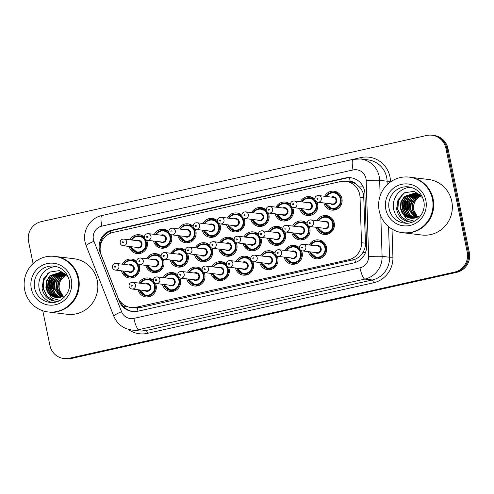 <?xml version="1.0" encoding="UTF-8"?>
<svg xmlns="http://www.w3.org/2000/svg" width="494" height="494" viewBox="0 0 494 494"><rect width="100%" height="100%" fill="white"/><g stroke="black" fill="none" stroke-linecap="round" stroke-linejoin="round"><path stroke-width="0.74" d="M173.067 291.355A9.51 9.244 96.9 0 1 171.572 290.484M179.785 277.918A9.51 9.244 96.9 0 1 170.276 291.454A9.51 9.244 96.9 0 1 162.427 284.303M294.751 264.148A9.51 9.244 96.9 0 1 293.257 263.277M301.47 250.711A9.51 9.244 96.9 0 1 291.954 264.247A9.51 9.244 96.9 0 1 284.106 257.096M270.416 269.588A9.51 9.244 96.9 0 1 268.921 268.717M277.134 256.151A9.51 9.244 96.9 0 1 267.618 269.687A9.51 9.244 96.9 0 1 259.77 262.542M197.402 285.915A9.51 9.244 96.9 0 1 195.908 285.044M204.127 272.472A9.51 9.244 96.9 0 1 194.611 286.014A9.51 9.244 96.9 0 1 186.763 278.863M221.738 280.475A9.51 9.244 96.9 0 1 220.244 279.604M228.463 267.032A9.51 9.244 96.9 0 1 218.947 280.573A9.51 9.244 96.9 0 1 211.099 273.423M246.08 275.028A9.51 9.244 96.9 0 1 244.586 274.164M252.798 261.592A9.51 9.244 96.9 0 1 243.283 275.133A9.51 9.244 96.9 0 1 235.434 267.983M319.087 258.708A9.51 9.244 96.9 0 1 317.593 257.837M309.25 244.993A9.51 9.244 96.9 0 1 326.485 247.34A9.51 9.244 96.9 0 1 316.29 258.807A9.51 9.244 96.9 0 1 308.447 251.656M148.731 296.795A9.51 9.244 96.9 0 1 147.237 295.925M155.449 283.358A9.51 9.244 96.9 0 1 145.934 296.894A9.51 9.244 96.9 0 1 138.092 289.75M205.133 261.554A9.51 9.244 96.9 0 1 203.639 260.684M211.852 248.118A9.51 9.244 96.9 0 1 202.336 261.653A9.51 9.244 96.9 0 1 194.488 254.509M180.792 266.995A9.51 9.244 96.9 0 1 179.297 266.124M187.516 253.558A9.51 9.244 96.9 0 1 178.001 267.093A9.51 9.244 96.9 0 1 170.152 259.949M156.456 272.441A9.51 9.244 96.9 0 1 154.962 271.57M163.181 258.998A9.51 9.244 96.9 0 1 153.665 272.54A9.51 9.244 96.9 0 1 145.816 265.389M253.805 250.674A9.51 9.244 96.9 0 1 252.311 249.803M260.523 237.231A9.51 9.244 96.9 0 1 251.008 250.773A9.51 9.244 96.9 0 1 243.165 243.622M278.141 245.234A9.51 9.244 96.9 0 1 276.646 244.363M284.859 231.791A9.51 9.244 96.9 0 1 275.343 245.333A9.51 9.244 96.9 0 1 267.501 238.182M229.469 256.114A9.51 9.244 96.9 0 1 227.975 255.244M236.188 242.678A9.51 9.244 96.9 0 1 226.672 256.213A9.51 9.244 96.9 0 1 218.823 249.062M302.476 239.788A9.51 9.244 96.9 0 1 300.982 238.923M309.195 226.351A9.51 9.244 96.9 0 1 299.679 239.893A9.51 9.244 96.9 0 1 291.837 232.742M326.812 234.347A9.51 9.244 96.9 0 1 325.318 233.477M316.981 220.633A9.51 9.244 96.9 0 1 334.21 222.985A9.51 9.244 96.9 0 1 324.021 234.446A9.51 9.244 96.9 0 1 316.172 227.302M132.12 277.881A9.51 9.244 96.9 0 1 130.626 277.011M138.839 264.438A9.51 9.244 96.9 0 1 129.329 277.98A9.51 9.244 96.9 0 1 121.481 270.829M334.537 209.993A9.51 9.244 96.9 0 1 333.049 209.123M324.706 196.279A9.51 9.244 96.9 0 1 341.934 198.625A9.51 9.244 96.9 0 1 331.746 210.092A9.51 9.244 96.9 0 1 323.897 202.941M310.201 215.433A9.51 9.244 96.9 0 1 308.707 214.563M316.926 201.99A9.51 9.244 96.9 0 1 307.41 215.532A9.51 9.244 96.9 0 1 299.562 208.382M285.865 220.874A9.51 9.244 96.9 0 1 284.371 220.003M292.584 207.437A9.51 9.244 96.9 0 1 283.074 220.972A9.51 9.244 96.9 0 1 275.226 213.822M261.53 226.314A9.51 9.244 96.9 0 1 260.035 225.443M268.248 212.877A9.51 9.244 96.9 0 1 258.733 226.413A9.51 9.244 96.9 0 1 250.89 219.268M237.194 231.754A9.51 9.244 96.9 0 1 235.7 230.883M243.913 218.317A9.51 9.244 96.9 0 1 234.397 231.853A9.51 9.244 96.9 0 1 226.555 224.708M212.858 237.2A9.51 9.244 96.9 0 1 211.364 236.33M219.577 223.757A9.51 9.244 96.9 0 1 210.061 237.299A9.51 9.244 96.9 0 1 202.219 230.148M188.523 242.64A9.51 9.244 96.9 0 1 187.028 241.77M195.241 229.197A9.51 9.244 96.9 0 1 185.725 242.739A9.51 9.244 96.9 0 1 177.877 235.589M164.187 248.081A9.51 9.244 96.9 0 1 162.693 247.21M170.905 234.638A9.51 9.244 96.9 0 1 161.39 248.179A9.51 9.244 96.9 0 1 153.541 241.029M139.845 253.521A9.51 9.244 96.9 0 1 138.357 252.65M146.57 240.084A9.51 9.244 96.9 0 1 137.054 253.62A9.51 9.244 96.9 0 1 129.206 246.469M130.916 307.509A16.784 16.314 -83.1 0 0 136.301 307.237L348.554 259.782A16.784 16.314 -83.1 0 0 361.497 242.721L360.033 197.328A16.784 16.314 -83.1 0 0 359.694 194.426A16.784 16.314 -83.1 0 0 345.744 181.335A16.784 16.314 -83.1 0 0 340.36 181.607L113.089 232.421A16.784 16.314 -83.1 0 0 101.313 255.176L117.794 297.209A16.784 16.314 -83.1 0 0 130.916 307.509L137.283 308.046L139.963 307.682L354.803 259.412C358.094 258.01 360.744 255.781 362.738 252.712C364.634 249.816 365.548 246.642 365.486 243.202L363.652 194.908C362.942 191.863 361.515 189.208 359.379 186.942L355.841 184.034A5.595 5.44 -83.1 0 0 350.252 181.798A16.784 3.73 -102.6 0 1 349.542 177.729M350.252 181.798L349.974 181.86A16.784 16.314 96.9 0 1 355.841 184.034M349.974 181.86L345.744 181.335M163.236 277.64A9.51 9.244 96.9 0 1 177.661 274.954M187.572 272.2A9.51 9.244 96.9 0 1 201.997 269.514M211.907 266.76A9.51 9.244 96.9 0 1 226.332 264.074M236.243 261.32A9.51 9.244 96.9 0 1 250.668 258.634M260.579 255.873A9.51 9.244 96.9 0 1 275.004 253.187M284.915 250.433A9.51 9.244 96.9 0 1 299.339 247.747M138.894 283.081A9.51 9.244 96.9 0 1 153.319 280.394M146.625 258.726A9.51 9.244 96.9 0 1 161.05 256.04M170.961 253.28A9.51 9.244 96.9 0 1 185.386 250.6M195.297 247.84A9.51 9.244 96.9 0 1 209.722 245.154M219.632 242.4A9.51 9.244 96.9 0 1 234.057 239.714M243.968 236.959A9.51 9.244 96.9 0 1 258.393 234.273M268.304 231.519A9.51 9.244 96.9 0 1 282.729 228.833M292.639 226.079A9.51 9.244 96.9 0 1 307.064 223.393M122.29 264.167A9.51 9.244 96.9 0 1 136.715 261.48M154.35 234.366A9.51 9.244 96.9 0 1 168.775 231.68M178.686 228.926A9.51 9.244 96.9 0 1 193.111 226.24M203.022 223.486A9.51 9.244 96.9 0 1 217.446 220.799M227.357 218.039A9.51 9.244 96.9 0 1 241.782 215.359M251.693 212.599A9.51 9.244 96.9 0 1 266.124 209.913M276.035 207.159A9.51 9.244 96.9 0 1 290.46 204.473M300.371 201.719A9.51 9.244 96.9 0 1 314.795 199.033M130.015 239.806A9.51 9.244 96.9 0 1 144.439 237.12M140.37 235.99A9.51 9.244 96.9 0 1 142.031 235.502M335.062 192.456A9.51 9.244 96.9 0 1 336.723 191.968M310.726 197.903A9.51 9.244 96.9 0 1 312.387 197.415M286.39 203.343A9.51 9.244 96.9 0 1 288.051 202.855M262.055 208.783A9.51 9.244 96.9 0 1 263.71 208.295M237.719 214.223A9.51 9.244 96.9 0 1 239.374 213.735M213.383 219.663A9.51 9.244 96.9 0 1 215.038 219.175M189.041 225.11A9.51 9.244 96.9 0 1 190.703 224.616M164.706 230.55A9.51 9.244 96.9 0 1 166.367 230.062M132.645 260.35A9.51 9.244 96.9 0 1 134.306 259.856M205.652 244.024A9.51 9.244 96.9 0 1 207.313 243.536M181.317 249.464A9.51 9.244 96.9 0 1 182.978 248.976M156.981 254.904A9.51 9.244 96.9 0 1 158.642 254.416M254.33 233.143A9.51 9.244 96.9 0 1 255.985 232.655M278.665 227.697A9.51 9.244 96.9 0 1 280.32 227.209M229.988 238.583A9.51 9.244 96.9 0 1 231.649 238.096M303.001 222.257A9.51 9.244 96.9 0 1 304.656 221.769M327.337 216.817A9.51 9.244 96.9 0 1 328.998 216.329M149.256 279.264A9.51 9.244 96.9 0 1 150.911 278.777M173.592 273.824A9.51 9.244 96.9 0 1 175.247 273.336M295.276 246.617A9.51 9.244 96.9 0 1 296.931 246.129M270.934 252.057A9.51 9.244 96.9 0 1 272.595 251.57M197.927 268.384A9.51 9.244 96.9 0 1 199.588 267.896M222.263 262.944A9.51 9.244 96.9 0 1 223.924 262.45M246.599 257.498A9.51 9.244 96.9 0 1 248.26 257.01M319.612 241.177A9.51 9.244 96.9 0 1 321.267 240.689M33.079 263.543L28.584 241.615A16.784 16.314 96.9 0 1 41.187 221.658L426.569 135.492A16.784 16.314 96.9 0 1 431.947 135.22A16.784 16.314 96.9 0 1 445.903 148.311L467.213 252.131A16.784 16.314 96.9 0 1 454.604 272.089L69.228 358.255L70.272 358.385A16.784 16.314 96.9 0 1 64.887 358.65A16.784 16.314 96.9 0 0 70.272 358.385L455.653 272.219L70.272 358.385L71.315 358.508A16.784 16.314 96.9 0 1 65.93 358.78L63.843 358.527A16.784 16.314 96.9 0 1 49.894 345.436L42.774 310.769M467.213 252.131L468.256 252.255A16.784 16.314 96.9 0 1 455.653 272.219A16.784 16.314 96.9 0 0 468.256 252.255L446.947 148.441L468.256 252.255L469.3 252.385A16.784 16.314 96.9 0 1 456.697 272.342L71.315 358.508M431.947 135.22L432.991 135.35A16.784 16.314 96.9 0 1 446.947 148.441A16.784 16.314 96.9 0 0 432.991 135.35L434.041 135.473A16.784 16.314 96.9 0 1 447.99 148.564L469.3 252.385M364.566 190.808A16.784 16.314 -83.1 0 0 350.616 177.717A16.784 16.314 -83.1 0 0 345.232 177.988L112.095 230.111A16.784 16.314 -83.1 0 0 100.319 252.866L119.27 301.204A16.784 16.314 -83.1 0 0 132.392 311.504A16.784 16.314 -83.1 0 0 137.777 311.239L353.648 262.969A16.784 16.314 -83.1 0 0 366.591 245.907L364.905 193.71A16.784 16.314 -83.1 0 0 364.566 190.808M100.196 247.445A16.784 16.314 96.9 0 1 113.138 230.241L346.275 178.112A16.784 16.314 96.9 0 1 351.135 177.791M69.228 358.255A16.784 16.314 96.9 0 1 63.843 358.527M132.917 311.56A16.784 16.314 96.9 0 1 120.511 301.809M409.835 177.21A27.973 27.189 96.9 0 1 409.903 177.223A27.973 27.189 96.9 0 1 433.158 199.039A27.973 27.189 96.9 0 1 403.178 232.76A27.973 27.189 96.9 0 1 403.11 232.748M409.903 177.223L428.514 179.47A27.973 27.189 96.9 0 1 451.763 201.293A27.973 27.189 96.9 0 1 421.79 235.008L403.178 232.76M409.186 177.13L409.773 177.204A27.973 27.189 96.9 0 1 433.022 199.02A27.973 27.189 96.9 0 1 403.048 232.742L402.462 232.668A27.973 27.189 96.9 0 1 379.207 210.852A27.973 27.189 96.9 0 1 409.186 177.13A27.973 27.189 96.9 0 1 432.435 198.952A27.973 27.189 96.9 0 1 402.462 232.668M406.581 223.214A18.241 17.728 96.9 0 1 393.687 209.413A18.241 17.728 96.9 0 1 410.928 187.3M415.491 193.376L406.574 196.637L402.962 202.126L402.474 208.647L405.216 214.445L410.415 217.965L411.761 218.323M415.287 193.339L406.161 196.587L402.542 202.077L402.06 208.592L404.802 214.39L409.995 217.91L411.551 218.311M416.306 193.574L408.235 196.834L404.617 202.324L404.135 208.845L406.877 214.643L412.614 218.329M416.109 193.518L407.816 196.785L404.203 202.274L403.721 208.795L406.463 214.594L412.397 218.336M417.121 193.833L409.89 197.038L406.278 202.528L405.796 209.048L408.439 214.729L413.466 218.274M416.917 193.765L409.477 196.989L405.864 202.478L405.376 208.993L408.1 214.767L413.256 218.292M417.918 194.148L411.551 197.236L407.933 202.725L407.451 209.246L409.81 214.575L414.336 218.157M417.72 194.062L411.138 197.186L407.519 202.676L407.037 209.197L409.464 214.612L414.114 218.194M418.714 194.525L413.206 197.439L409.594 202.929L409.112 209.45L415.207 217.971M418.517 194.426L412.793 197.39L409.18 202.88L408.699 209.394L414.985 218.021M419.505 194.969L414.867 197.637L411.255 203.127L410.767 209.647L416.09 217.712M419.307 194.852L414.454 197.588L410.835 203.077L410.353 209.598L415.868 217.78M420.283 195.488L416.522 197.841L412.91 203.33L412.428 209.851L416.985 217.372M420.085 195.352L416.109 197.791L412.496 203.281L412.015 209.802L416.757 217.465M417.881 216.946A12.646 12.294 96.9 0 1 413.898 210.03A12.646 12.294 96.9 0 1 416.133 199.767C413.861 202.929 413.04 206.338 413.669 209.999L417.658 217.057M414.67 193.234L404.913 196.433L401.301 201.923L400.819 208.443L403.561 214.242L408.754 217.761L410.922 218.255M422.796 197.89L416.813 193.728L414.46 193.21L404.5 196.384L400.887 201.873L400.406 208.394L401.789 212.235L406.556 218.953L414.367 221.226M416.325 193.438L415.701 193.389M416.121 193.407L415.497 193.352M421.956 196.087L413.886 191.363L404.635 192.753L398.047 199.57L396.589 208.962C397.571 214.421 400.467 218.379 405.278 220.843L409.47 221.954L412.644 222.016M418.461 216.619A12.646 12.294 96.9 0 1 410.829 218.249A12.646 12.294 96.9 0 1 401.789 212.235M416.133 199.767L420.555 195.692M408.297 201.787L407.414 209.018M406.636 201.583L405.753 208.82M404.981 201.385L404.098 208.616M403.32 201.182L402.437 208.419M402.252 194.309L398.108 201.299L397.676 209.326L401.295 216.891L408.112 221.485L410.279 222.034M409.359 199.798L407.958 211.148M407.704 199.601L406.303 210.944M406.043 199.397L404.642 210.747M404.388 199.199L402.987 210.543M403.283 193.555L398.473 200.842L397.886 209.351L401.505 216.915L408.316 221.51L410.384 222.041M403.45 219.811L406.661 221.312L409.563 221.967M55.328 256.472A27.973 27.189 96.9 0 1 55.396 256.485A27.973 27.189 96.9 0 1 78.645 278.301A27.973 27.189 96.9 0 1 48.671 312.023A27.973 27.189 96.9 0 1 48.603 312.01M55.396 256.485L74.007 258.739A27.973 27.189 96.9 0 1 97.256 280.555A27.973 27.189 96.9 0 1 67.283 314.277L48.671 312.023M54.68 256.398L55.266 256.466A27.973 27.189 96.9 0 1 78.515 278.283A27.973 27.189 96.9 0 1 48.542 312.004L47.955 311.936A27.973 27.189 96.9 0 1 24.7 290.114A27.973 27.189 96.9 0 1 54.68 256.398A27.973 27.189 96.9 0 1 77.929 278.215A27.973 27.189 96.9 0 1 47.955 311.936M52.074 302.476A18.241 17.728 96.9 0 1 39.18 288.675A18.241 17.728 96.9 0 1 56.421 266.562M61.614 272.669L52.068 275.899L48.449 281.389L47.967 287.909L50.709 293.708L55.902 297.227L57.255 297.586M60.781 272.602L51.654 275.85L48.035 281.339L47.554 287.854L50.295 293.658L55.489 297.178L57.045 297.573M61.799 272.836L53.723 276.097L50.11 281.586L49.628 288.107L52.37 293.905L58.107 297.592M61.596 272.787L53.309 276.047L49.696 281.537L49.215 288.058L51.956 293.856L57.891 297.598M62.608 273.096L55.384 276.3L51.771 281.79L51.283 288.311L53.932 293.992L58.959 297.536M62.411 273.028L54.97 276.251L51.357 281.741L50.87 288.261L53.593 294.029L58.749 297.555M63.411 273.41L57.045 276.498L53.426 281.988L52.944 288.508L55.303 293.837L59.823 297.419M63.213 273.324L56.625 276.449L53.012 281.938L52.531 288.459L54.958 293.874L59.607 297.456M64.208 273.787L58.7 276.702L55.087 282.191L54.606 288.712L60.7 297.234M64.01 273.688L58.286 276.652L54.673 282.142L54.192 288.663L60.478 297.283M64.998 274.232L60.361 276.899L56.742 282.389L56.26 288.91L61.583 296.974M64.8 274.114L59.947 276.85L56.328 282.34L55.847 288.86L61.361 297.042M65.776 274.75L62.016 277.103L58.403 282.593L57.922 289.113L62.472 296.635M65.579 274.615L61.602 277.054L57.989 282.543L57.508 289.064L62.25 296.727M63.374 296.209A12.646 12.294 96.9 0 1 59.391 289.293A12.646 12.294 96.9 0 1 61.627 279.03C59.348 282.191 58.533 285.606 59.163 289.262L63.152 296.32M60.163 272.497L50.407 275.695L46.794 281.185L46.313 287.706L49.054 293.504L54.247 297.024L56.415 297.518M68.289 277.153L62.306 272.991L59.953 272.472L49.993 275.646L46.38 281.135L45.899 287.656L47.276 291.497L52.049 298.215L59.86 300.488M61.818 272.7L61.194 272.651M67.45 275.349L59.379 270.626L50.129 272.015L43.54 278.832L42.083 288.224C43.064 293.683 45.961 297.641 50.771 300.105L54.964 301.217L58.131 301.278M63.954 295.881A12.646 12.294 96.9 0 1 56.322 297.512A12.646 12.294 96.9 0 1 47.276 291.497M61.627 279.03L66.048 274.954M53.79 281.049L52.907 288.28M52.129 280.845L51.246 288.082M50.474 280.648L49.585 287.879M48.813 280.444L47.93 287.681M47.745 273.577L43.602 280.561L43.169 288.589L46.788 296.153L53.605 300.747L55.773 301.297M54.853 279.061L53.451 290.41M53.198 278.863L51.796 290.213M51.537 278.659L50.135 290.009M49.875 278.462L48.48 289.811M48.77 272.818L43.966 280.104L43.379 288.613L46.992 296.178L53.809 300.772L55.878 301.303M48.943 299.074L52.154 300.574L55.056 301.229M364.016 197.81L360.033 197.328M355.526 262.425A16.784 3.73 -102.6 0 1 354.803 259.412M362.738 252.712A16.784 0.618 -1.8 0 1 365.461 252.632M138.036 311.177A16.784 3.73 -102.6 0 1 137.283 308.046M359.379 186.942A16.784 0.618 -1.8 0 1 363.214 186.818M124.013 307.009A16.784 1.914 -21.4 0 1 125.951 306.058M110.557 233.211A16.784 3.73 -102.6 0 1 110.236 231.186M365.486 243.202L361.497 242.721M352.222 260.227L348.554 259.782M139.963 307.682L136.301 307.237M447.99 148.564L445.903 148.311M456.697 272.342L454.604 272.089M346.275 178.112L345.232 177.988M365.943 178.501A11.189 10.874 -83.1 0 0 353.049 169.955L101.807 226.129A11.189 10.874 -83.1 0 0 93.403 239.436A11.189 10.874 -83.1 0 0 93.959 241.294L121.561 311.702A11.189 10.874 -83.1 0 0 133.899 318.389L359.99 267.841A11.189 10.874 -83.1 0 0 368.623 256.466L366.165 180.434A11.189 10.874 -83.1 0 0 365.943 178.501M360.595 158.982A22.378 21.748 96.9 0 1 379.201 176.438A22.378 21.748 96.9 0 1 379.651 180.304L387.098 181.205A22.378 21.748 -83.1 0 0 386.641 177.34A22.378 21.748 -83.1 0 0 368.042 159.883L360.595 158.982L353.222 159.352A11.189 2.489 77.4 0 0 353.049 169.955M353.222 159.352L101.98 215.526C90.414 217.811 82.387 230.463 85.054 241.998L86.154 245.697A11.189 1.278 -21.4 0 1 93.959 241.294M108.538 214.056A25.175 24.472 96.9 0 1 109.711 213.766L360.953 157.592A2.797 0.624 -102.6 0 1 361.157 159.049M360.953 157.592A25.175 24.472 96.9 0 1 389.957 176.821A25.175 24.472 96.9 0 1 390.47 181.174L390.495 181.916M392.014 229.086L392.921 257.201A25.175 24.472 96.9 0 1 373.501 282.796L147.416 333.345A25.175 24.472 96.9 0 1 128.039 329.263M380.806 216.051L382.103 256.337L389.55 257.238L388.562 226.629M368.623 256.466A11.189 0.414 -1.8 0 1 382.103 256.337A22.378 21.748 96.9 0 1 364.844 279.085L372.291 279.987A22.378 21.748 -83.1 0 0 389.55 257.238L392.921 257.201M366.165 180.434A11.189 0.414 -1.8 0 1 379.651 180.304L380.152 195.834M387.21 184.645L387.098 181.205L390.47 181.174M359.99 267.841A11.189 2.489 77.4 0 0 364.844 279.085L138.758 329.634L146.199 330.535L372.291 279.987A2.797 0.624 -102.6 0 1 373.501 282.796M133.899 318.389A11.189 2.489 77.4 0 0 138.758 329.634A22.378 21.748 96.9 0 1 131.577 329.992L139.024 330.894A22.378 21.748 -83.1 0 0 146.199 330.535A2.797 0.624 -102.6 0 1 147.416 333.345M86.154 245.697L113.756 316.104A11.189 1.278 -21.4 0 1 121.561 311.702M101.98 215.526A11.189 2.489 77.4 0 0 101.807 226.129M120.11 301.309L119.27 301.204M113.138 230.241L112.095 230.111M131.311 239.967A8.392 8.157 96.9 0 1 146.31 242.412A8.392 8.157 96.9 0 1 137.32 252.527A8.392 8.157 96.9 0 1 130.502 246.63M130.966 246.685A7.83 7.614 -83.1 0 0 140.179 251.724A7.83 7.614 -83.1 0 0 139.555 236.465A7.83 7.614 -83.1 0 0 131.775 240.022M136.653 240.609A3.915 3.804 96.9 0 1 140.21 247.488A3.915 3.804 96.9 0 1 135.844 247.278M123.037 245.722L137.659 247.494A3.359 3.26 -83.1 0 0 141.259 243.449A3.359 3.26 -83.1 0 0 138.468 240.831L123.846 239.059A3.359 3.26 96.9 0 1 126.631 241.677A3.359 3.26 96.9 0 1 123.037 245.722C121.505 245.45 120.548 244.567 120.166 243.073C120.023 240.504 121.252 239.17 123.846 239.059M122.253 242.431A0.562 0.543 -83.1 0 0 122.901 242.857A0.562 0.543 -83.1 0 0 123.321 242.196A0.562 0.543 -83.1 0 0 122.673 241.764A0.562 0.543 -83.1 0 0 122.253 242.431M141.679 236.151A9.51 9.244 96.9 0 1 142.655 235.817M140.531 253.36A9.51 9.244 96.9 0 1 139.66 252.811M123.58 264.321A8.392 8.157 96.9 0 1 138.586 266.766A8.392 8.157 96.9 0 1 129.589 276.881A8.392 8.157 96.9 0 1 122.778 270.984M123.241 271.045A7.83 7.614 -83.1 0 0 132.454 276.084A7.83 7.614 -83.1 0 0 131.83 260.826A7.83 7.614 -83.1 0 0 124.043 264.376M128.928 264.969A3.915 3.804 96.9 0 1 132.485 271.848A3.915 3.804 96.9 0 1 128.119 271.632M129.934 271.854A3.359 3.26 -83.1 0 0 133.534 267.81A3.359 3.26 -83.1 0 0 130.743 265.192L116.115 263.419A3.359 3.26 96.9 0 1 118.906 266.038A3.359 3.26 96.9 0 1 115.312 270.082L129.934 271.854M115.59 266.55A0.562 0.543 -83.1 0 0 114.948 266.124A0.562 0.543 -83.1 0 0 114.528 266.791A0.562 0.543 -83.1 0 0 115.17 267.217A0.562 0.543 -83.1 0 0 115.59 266.55M132.806 277.721A9.51 9.244 96.9 0 1 131.935 277.165M133.948 260.505A9.51 9.244 96.9 0 1 134.93 260.177M140.191 283.241A8.392 8.157 96.9 0 1 155.196 285.686A8.392 8.157 96.9 0 1 146.199 295.801A8.392 8.157 96.9 0 1 139.388 289.904M139.845 289.959A7.83 7.614 -83.1 0 0 149.065 294.998A7.83 7.614 -83.1 0 0 148.441 279.74A7.83 7.614 -83.1 0 0 140.654 283.297M145.539 283.883A3.915 3.804 96.9 0 1 149.089 290.762A3.915 3.804 96.9 0 1 144.73 290.552M146.545 290.768A3.359 3.26 -83.1 0 0 150.145 286.724A3.359 3.26 -83.1 0 0 147.354 284.106L132.725 282.333A3.359 3.26 96.9 0 1 135.517 284.952A3.359 3.26 96.9 0 1 131.917 289.002L146.545 290.768M132.201 285.47A0.562 0.543 -83.1 0 0 131.558 285.044A0.562 0.543 -83.1 0 0 131.138 285.705A0.562 0.543 -83.1 0 0 131.781 286.137A0.562 0.543 -83.1 0 0 132.201 285.47M149.41 296.635A9.51 9.244 96.9 0 1 148.546 296.085M150.559 279.425A9.51 9.244 96.9 0 1 151.535 279.091M167.861 230.933L163.675 230.42L157.944 231.933L155.629 234.52A8.392 8.157 96.9 0 1 170.646 236.966A8.392 8.157 96.9 0 1 161.655 247.086A8.392 8.157 96.9 0 1 154.838 241.189L161.655 247.086L165.842 247.593M155.301 241.245A7.83 7.614 -83.1 0 0 164.514 246.284A7.83 7.614 -83.1 0 0 163.891 231.025A7.83 7.614 -83.1 0 0 156.11 234.576M160.988 235.169A3.915 3.804 96.9 0 1 164.545 242.048A3.915 3.804 96.9 0 1 160.186 241.832M147.373 240.282L162.001 242.054A3.359 3.26 -83.1 0 0 165.595 238.009A3.359 3.26 -83.1 0 0 162.804 235.391L148.181 233.619A3.359 3.26 96.9 0 1 150.973 236.237A3.359 3.26 96.9 0 1 147.373 240.282C145.841 240.01 144.884 239.127 144.501 237.633C144.365 235.064 145.588 233.73 148.181 233.619M146.588 236.99A0.562 0.543 -83.1 0 0 147.237 237.416A0.562 0.543 -83.1 0 0 147.657 236.756A0.562 0.543 -83.1 0 0 147.008 236.323A0.562 0.543 -83.1 0 0 146.588 236.99M166.015 230.704A9.51 9.244 96.9 0 1 166.991 230.377M164.866 247.92A9.51 9.244 96.9 0 1 163.996 247.371M192.197 225.486L188.01 224.98L182.28 226.493L179.97 229.08A8.392 8.157 96.9 0 1 194.982 231.525A8.392 8.157 96.9 0 1 185.991 241.64A8.392 8.157 96.9 0 1 179.174 235.743L185.991 241.64L190.178 242.153M179.637 235.805A7.83 7.614 -83.1 0 0 188.85 240.844A7.83 7.614 -83.1 0 0 188.233 225.585A7.83 7.614 -83.1 0 0 180.446 229.136M185.324 229.729A3.915 3.804 96.9 0 1 188.881 236.607A3.915 3.804 96.9 0 1 184.521 236.391M171.708 234.841L186.337 236.614A3.359 3.26 -83.1 0 0 189.931 232.569A3.359 3.26 -83.1 0 0 187.14 229.951L172.517 228.179A3.359 3.26 96.9 0 1 175.308 230.797A3.359 3.26 96.9 0 1 171.708 234.841C170.177 234.564 169.22 233.681 168.837 232.192C168.701 229.624 169.924 228.284 172.517 228.179M170.924 231.55A0.562 0.543 -83.1 0 0 171.572 231.976A0.562 0.543 -83.1 0 0 171.992 231.309A0.562 0.543 -83.1 0 0 171.35 230.883A0.562 0.543 -83.1 0 0 170.924 231.55M190.351 225.264A9.51 9.244 96.9 0 1 191.326 224.937M189.202 242.48A9.51 9.244 96.9 0 1 188.331 241.924M204.318 223.64A8.392 8.157 96.9 0 1 219.324 226.085A8.392 8.157 96.9 0 1 210.327 236.2A8.392 8.157 96.9 0 1 203.509 230.303L210.327 236.2L214.513 236.706M203.973 230.358A7.83 7.614 -83.1 0 0 213.186 235.397A7.83 7.614 -83.1 0 0 212.568 220.145A7.83 7.614 -83.1 0 0 204.782 223.696M209.666 224.288A3.915 3.804 96.9 0 1 213.217 231.167A3.915 3.804 96.9 0 1 208.857 230.951M196.044 229.401L210.672 231.173A3.359 3.26 -83.1 0 0 214.266 227.123A3.359 3.26 -83.1 0 0 211.481 224.504L196.853 222.738A3.359 3.26 96.9 0 1 199.644 225.357A3.359 3.26 96.9 0 1 196.044 229.401C194.513 229.123 193.562 228.24 193.179 226.752C193.037 224.183 194.259 222.843 196.853 222.738M195.266 226.11A0.562 0.543 -83.1 0 0 195.908 226.536A0.562 0.543 -83.1 0 0 196.328 225.869A0.562 0.543 -83.1 0 0 195.686 225.443A0.562 0.543 -83.1 0 0 195.266 226.11M214.686 219.824A9.51 9.244 96.9 0 1 215.662 219.497M213.538 237.04A9.51 9.244 96.9 0 1 212.667 236.484M228.654 218.2A8.392 8.157 96.9 0 1 243.659 220.645A8.392 8.157 96.9 0 1 234.662 230.76A8.392 8.157 96.9 0 1 227.845 224.863M228.308 224.918A7.83 7.614 -83.1 0 0 237.528 229.957A7.83 7.614 -83.1 0 0 236.904 214.699A7.83 7.614 -83.1 0 0 229.117 218.255M234.002 218.848A3.915 3.804 96.9 0 1 237.552 225.721A3.915 3.804 96.9 0 1 233.193 225.511M220.38 223.961L235.008 225.733A3.359 3.26 -83.1 0 0 238.608 221.683A3.359 3.26 -83.1 0 0 235.817 219.064L221.189 217.292A3.359 3.26 96.9 0 1 223.98 219.91A3.359 3.26 96.9 0 1 220.38 223.961C218.854 223.683 217.897 222.8 217.514 221.306C217.372 218.743 218.595 217.403 221.189 217.292M219.602 220.67A0.562 0.543 -83.1 0 0 220.244 221.096A0.562 0.543 -83.1 0 0 220.664 220.429A0.562 0.543 -83.1 0 0 220.021 220.003A0.562 0.543 -83.1 0 0 219.602 220.67M239.022 214.384A9.51 9.244 96.9 0 1 239.998 214.056M237.873 231.593A9.51 9.244 96.9 0 1 237.009 231.044M147.922 258.881A8.392 8.157 96.9 0 1 162.921 261.326A8.392 8.157 96.9 0 1 153.93 271.441A8.392 8.157 96.9 0 1 147.113 265.544M147.576 265.599A7.83 7.614 -83.1 0 0 156.789 270.644A7.83 7.614 -83.1 0 0 156.166 255.386A7.83 7.614 -83.1 0 0 148.379 258.936M153.263 259.529A3.915 3.804 96.9 0 1 156.82 266.408A3.915 3.804 96.9 0 1 152.455 266.192M154.27 266.414A3.359 3.26 -83.1 0 0 157.87 262.363A3.359 3.26 -83.1 0 0 155.079 259.745L140.45 257.979A3.359 3.26 96.9 0 1 143.241 260.597A3.359 3.26 96.9 0 1 139.648 264.642L154.27 266.414M139.925 261.11A0.562 0.543 -83.1 0 0 139.283 260.684A0.562 0.543 -83.1 0 0 138.863 261.351A0.562 0.543 -83.1 0 0 139.506 261.777A0.562 0.543 -83.1 0 0 139.925 261.11M157.141 272.28A9.51 9.244 96.9 0 1 156.271 271.725M158.29 255.065A9.51 9.244 96.9 0 1 159.266 254.737M184.472 249.847L180.279 249.34L174.555 250.853L172.239 253.441A8.392 8.157 96.9 0 1 187.257 255.886A8.392 8.157 96.9 0 1 178.266 266A8.392 8.157 96.9 0 1 171.449 260.103L178.266 266L182.453 266.507M171.912 260.159A7.83 7.614 -83.1 0 0 181.125 265.198A7.83 7.614 -83.1 0 0 180.501 249.939A7.83 7.614 -83.1 0 0 172.721 253.496M177.599 254.089A3.915 3.804 96.9 0 1 181.156 260.962A3.915 3.804 96.9 0 1 176.79 260.752M178.606 260.974A3.359 3.26 -83.1 0 0 182.206 256.923A3.359 3.26 -83.1 0 0 179.415 254.305L164.786 252.533A3.359 3.26 96.9 0 1 167.577 255.151A3.359 3.26 96.9 0 1 163.983 259.202L178.606 260.974M164.267 255.67A0.562 0.543 -83.1 0 0 163.619 255.244A0.562 0.543 -83.1 0 0 163.199 255.911A0.562 0.543 -83.1 0 0 163.847 256.337A0.562 0.543 -83.1 0 0 164.267 255.67M181.477 266.834A9.51 9.244 96.9 0 1 180.606 266.285M182.626 249.624A9.51 9.244 96.9 0 1 183.601 249.297M208.808 244.407L204.621 243.9L198.891 245.413L196.575 247.994A8.392 8.157 96.9 0 1 211.593 250.446A8.392 8.157 96.9 0 1 202.602 260.56A8.392 8.157 96.9 0 1 195.785 254.663L202.602 260.56L206.788 261.067M196.248 254.719A7.83 7.614 -83.1 0 0 205.461 259.758A7.83 7.614 -83.1 0 0 204.837 244.499A7.83 7.614 -83.1 0 0 197.057 248.056M201.935 248.643A3.915 3.804 96.9 0 1 205.492 255.522A3.915 3.804 96.9 0 1 201.132 255.312M202.948 255.528A3.359 3.26 -83.1 0 0 206.541 251.483A3.359 3.26 -83.1 0 0 203.75 248.865L189.128 247.093A3.359 3.26 96.9 0 1 191.913 249.711A3.359 3.26 96.9 0 1 188.319 253.762L202.948 255.528M188.603 250.23A0.562 0.543 -83.1 0 0 187.955 249.803A0.562 0.543 -83.1 0 0 187.535 250.464A0.562 0.543 -83.1 0 0 188.183 250.896A0.562 0.543 -83.1 0 0 188.603 250.23M205.813 261.394A9.51 9.244 96.9 0 1 204.942 260.844M206.961 244.184A9.51 9.244 96.9 0 1 207.937 243.851M389.118 208.863A18.241 17.728 96.9 0 1 408.668 186.874C416.603 188.239 421.629 192.969 423.753 201.07C426.625 212.852 415.67 224.986 404.283 223.09A18.241 17.728 96.9 0 1 389.118 208.863M385.802 209.376A21.038 20.445 96.9 0 1 401.603 184.355A21.038 20.445 96.9 0 1 425.84 200.428A21.038 20.445 96.9 0 1 410.039 225.449A21.038 20.445 96.9 0 1 385.802 209.376M34.611 288.126A18.241 17.728 96.9 0 1 54.161 266.136C62.096 267.501 67.122 272.237 69.246 280.333C72.118 292.115 61.163 304.248 49.777 302.353A18.241 17.728 96.9 0 1 34.611 288.126M31.295 288.638A21.038 20.445 96.9 0 1 47.097 263.617A21.038 20.445 96.9 0 1 71.334 279.69A21.038 20.445 96.9 0 1 55.532 304.712A21.038 20.445 96.9 0 1 31.295 288.638M220.929 242.554A8.392 8.157 96.9 0 1 235.928 245.005A8.392 8.157 96.9 0 1 226.937 255.12A8.392 8.157 96.9 0 1 220.12 249.223L226.937 255.12L231.124 255.626M220.583 249.279A7.83 7.614 -83.1 0 0 229.796 254.317A7.83 7.614 -83.1 0 0 229.179 239.059A7.83 7.614 -83.1 0 0 221.392 242.616M226.271 243.202A3.915 3.804 96.9 0 1 229.827 250.081A3.915 3.804 96.9 0 1 225.468 249.871M227.283 250.088A3.359 3.26 -83.1 0 0 230.877 246.043A3.359 3.26 -83.1 0 0 228.086 243.425L213.464 241.652A3.359 3.26 96.9 0 1 216.255 244.271A3.359 3.26 96.9 0 1 212.655 248.315L227.283 250.088M212.939 244.789A0.562 0.543 -83.1 0 0 212.29 244.357A0.562 0.543 -83.1 0 0 211.87 245.024A0.562 0.543 -83.1 0 0 212.519 245.45A0.562 0.543 -83.1 0 0 212.939 244.789M230.148 255.954A9.51 9.244 96.9 0 1 229.278 255.404M231.297 238.738A9.51 9.244 96.9 0 1 232.273 238.411M164.527 277.795A8.392 8.157 96.9 0 1 179.532 280.246A8.392 8.157 96.9 0 1 170.535 290.361A8.392 8.157 96.9 0 1 163.724 284.464M164.187 284.519A7.83 7.614 -83.1 0 0 173.4 289.558A7.83 7.614 -83.1 0 0 172.777 274.3A7.83 7.614 -83.1 0 0 164.99 277.856M169.874 278.443A3.915 3.804 96.9 0 1 173.431 285.322A3.915 3.804 96.9 0 1 169.065 285.112M170.881 285.328A3.359 3.26 -83.1 0 0 174.481 281.284A3.359 3.26 -83.1 0 0 171.69 278.665L157.061 276.893A3.359 3.26 96.9 0 1 159.852 279.511A3.359 3.26 96.9 0 1 156.258 283.556L170.881 285.328M156.536 280.03A0.562 0.543 -83.1 0 0 155.894 279.598A0.562 0.543 -83.1 0 0 155.474 280.265A0.562 0.543 -83.1 0 0 156.116 280.691A0.562 0.543 -83.1 0 0 156.536 280.03M173.752 291.194A9.51 9.244 96.9 0 1 172.881 290.645M174.895 273.979A9.51 9.244 96.9 0 1 175.876 273.651M201.083 268.761L196.89 268.254L191.159 269.767L188.85 272.355A8.392 8.157 96.9 0 1 203.868 274.8A8.392 8.157 96.9 0 1 194.877 284.921A8.392 8.157 96.9 0 1 188.06 279.024M188.523 279.079A7.83 7.614 -83.1 0 0 197.736 284.118A7.83 7.614 -83.1 0 0 197.112 268.86A7.83 7.614 -83.1 0 0 189.326 272.41M194.21 273.003A3.915 3.804 96.9 0 1 197.767 279.882A3.915 3.804 96.9 0 1 193.401 279.666M195.216 279.888A3.359 3.26 -83.1 0 0 198.816 275.843A3.359 3.26 -83.1 0 0 196.025 273.225L181.397 271.453A3.359 3.26 96.9 0 1 184.188 274.071A3.359 3.26 96.9 0 1 180.594 278.116L195.216 279.888M180.872 274.584A0.562 0.543 -83.1 0 0 180.23 274.158A0.562 0.543 -83.1 0 0 179.81 274.825A0.562 0.543 -83.1 0 0 180.452 275.251A0.562 0.543 -83.1 0 0 180.872 274.584M198.088 285.754A9.51 9.244 96.9 0 1 197.217 285.205M199.236 268.538A9.51 9.244 96.9 0 1 200.212 268.211M225.418 263.321L221.226 262.814L215.501 264.327L213.186 266.914A8.392 8.157 96.9 0 1 228.203 269.36A8.392 8.157 96.9 0 1 219.213 279.474A8.392 8.157 96.9 0 1 212.395 273.577L219.213 279.474L223.399 279.987M212.858 273.633A7.83 7.614 -83.1 0 0 222.072 278.678A7.83 7.614 -83.1 0 0 221.448 263.419A7.83 7.614 -83.1 0 0 213.667 266.97M218.546 267.563A3.915 3.804 96.9 0 1 222.102 274.442A3.915 3.804 96.9 0 1 217.737 274.226M219.552 274.448A3.359 3.26 -83.1 0 0 223.152 270.403A3.359 3.26 -83.1 0 0 220.361 267.785L205.732 266.013A3.359 3.26 96.9 0 1 208.524 268.631A3.359 3.26 96.9 0 1 204.93 272.676L219.552 274.448M205.214 269.144A0.562 0.543 -83.1 0 0 204.565 268.717A0.562 0.543 -83.1 0 0 204.146 269.384A0.562 0.543 -83.1 0 0 204.794 269.81A0.562 0.543 -83.1 0 0 205.214 269.144M222.424 280.314A9.51 9.244 96.9 0 1 221.553 279.758M223.572 263.098A9.51 9.244 96.9 0 1 224.548 262.771M237.54 261.474A8.392 8.157 96.9 0 1 252.539 263.92A8.392 8.157 96.9 0 1 243.548 274.034A8.392 8.157 96.9 0 1 236.731 268.137L243.548 274.034L247.735 274.541M237.194 268.193A7.83 7.614 -83.1 0 0 246.407 273.231A7.83 7.614 -83.1 0 0 245.784 257.979A7.83 7.614 -83.1 0 0 238.003 261.53M242.881 262.123A3.915 3.804 96.9 0 1 246.438 268.995A3.915 3.804 96.9 0 1 242.079 268.785M243.894 269.008A3.359 3.26 -83.1 0 0 247.488 264.957A3.359 3.26 -83.1 0 0 244.697 262.339L230.074 260.573A3.359 3.26 96.9 0 1 232.859 263.191A3.359 3.26 96.9 0 1 229.265 267.235L243.894 269.008M229.549 263.703A0.562 0.543 -83.1 0 0 228.901 263.277A0.562 0.543 -83.1 0 0 228.481 263.944A0.562 0.543 -83.1 0 0 229.13 264.37A0.562 0.543 -83.1 0 0 229.549 263.703M246.759 274.874A9.51 9.244 96.9 0 1 245.889 274.318M247.908 257.658A9.51 9.244 96.9 0 1 248.883 257.331M265.204 209.166L261.017 208.659L255.287 210.172L252.977 212.753A8.392 8.157 96.9 0 1 267.995 215.205A8.392 8.157 96.9 0 1 258.998 225.32A8.392 8.157 96.9 0 1 252.187 219.422M252.65 219.478A7.83 7.614 -83.1 0 0 261.863 224.517A7.83 7.614 -83.1 0 0 261.24 209.258A7.83 7.614 -83.1 0 0 253.453 212.815M258.337 213.402A3.915 3.804 96.9 0 1 261.888 220.281A3.915 3.804 96.9 0 1 257.528 220.071M244.715 218.521L259.344 220.287A3.359 3.26 -83.1 0 0 262.944 216.242A3.359 3.26 -83.1 0 0 260.153 213.624L245.524 211.852A3.359 3.26 96.9 0 1 248.315 214.47A3.359 3.26 96.9 0 1 244.715 218.521C243.19 218.243 242.233 217.36 241.85 215.866C241.708 213.303 242.931 211.963 245.524 211.852M243.937 215.223A0.562 0.543 -83.1 0 0 244.579 215.656A0.562 0.543 -83.1 0 0 244.999 214.989A0.562 0.543 -83.1 0 0 244.357 214.563A0.562 0.543 -83.1 0 0 243.937 215.223M263.358 208.943A9.51 9.244 96.9 0 1 264.333 208.61M262.209 226.153A9.51 9.244 96.9 0 1 261.345 225.604M289.54 203.726L285.353 203.219L279.623 204.732L277.313 207.313A8.392 8.157 96.9 0 1 292.331 209.765A8.392 8.157 96.9 0 1 283.34 219.879A8.392 8.157 96.9 0 1 276.523 213.982M276.986 214.038A7.83 7.614 -83.1 0 0 286.199 219.077A7.83 7.614 -83.1 0 0 285.575 203.818A7.83 7.614 -83.1 0 0 277.789 207.375M282.673 207.962A3.915 3.804 96.9 0 1 286.23 214.841A3.915 3.804 96.9 0 1 281.864 214.631M269.057 213.075L283.68 214.847A3.359 3.26 -83.1 0 0 287.28 210.802A3.359 3.26 -83.1 0 0 284.488 208.184L269.86 206.412A3.359 3.26 96.9 0 1 272.651 209.03A3.359 3.26 96.9 0 1 269.057 213.075C267.526 212.803 266.569 211.92 266.186 210.425C266.044 207.857 267.273 206.523 269.86 206.412M268.273 209.783A0.562 0.543 -83.1 0 0 268.915 210.209A0.562 0.543 -83.1 0 0 269.335 209.549A0.562 0.543 -83.1 0 0 268.693 209.116A0.562 0.543 -83.1 0 0 268.273 209.783M287.693 203.497A9.51 9.244 96.9 0 1 288.675 203.17M286.551 220.713A9.51 9.244 96.9 0 1 285.68 220.163M301.667 201.873A8.392 8.157 96.9 0 1 316.666 204.318A8.392 8.157 96.9 0 1 307.676 214.439A8.392 8.157 96.9 0 1 300.858 208.542L307.676 214.439L311.862 214.946M301.321 208.598A7.83 7.614 -83.1 0 0 310.535 213.636A7.83 7.614 -83.1 0 0 309.911 198.378A7.83 7.614 -83.1 0 0 302.124 201.929M307.009 202.521A3.915 3.804 96.9 0 1 310.565 209.4A3.915 3.804 96.9 0 1 306.2 209.184M293.393 207.634L308.015 209.407A3.359 3.26 -83.1 0 0 311.615 205.362A3.359 3.26 -83.1 0 0 308.824 202.744L294.196 200.972A3.359 3.26 96.9 0 1 296.987 203.59A3.359 3.26 96.9 0 1 293.393 207.634C291.861 207.363 290.904 206.473 290.521 204.985C290.379 202.417 291.608 201.083 294.196 200.972M292.609 204.343A0.562 0.543 -83.1 0 0 293.251 204.769A0.562 0.543 -83.1 0 0 293.677 204.102A0.562 0.543 -83.1 0 0 293.028 203.676A0.562 0.543 -83.1 0 0 292.609 204.343M312.035 198.057A9.51 9.244 96.9 0 1 313.011 197.73M310.887 215.273A9.51 9.244 96.9 0 1 310.016 214.717M326.003 196.433A8.392 8.157 96.9 0 1 341.002 198.878A8.392 8.157 96.9 0 1 332.011 208.993A8.392 8.157 96.9 0 1 325.194 203.096M325.657 203.151A7.83 7.614 -83.1 0 0 334.87 208.196A7.83 7.614 -83.1 0 0 334.247 192.938A7.83 7.614 -83.1 0 0 326.466 196.489M331.344 197.081A3.915 3.804 96.9 0 1 334.901 203.96A3.915 3.804 96.9 0 1 330.535 203.744M317.728 202.194L332.357 203.966A3.359 3.26 -83.1 0 0 335.951 199.922A3.359 3.26 -83.1 0 0 333.16 197.304L318.537 195.531A3.359 3.26 96.9 0 1 321.322 198.15A3.359 3.26 96.9 0 1 317.728 202.194C316.197 201.916 315.24 201.033 314.857 199.545C314.715 196.976 315.944 195.636 318.537 195.531M316.944 198.903A0.562 0.543 -83.1 0 0 317.593 199.329A0.562 0.543 -83.1 0 0 318.013 198.662A0.562 0.543 -83.1 0 0 317.364 198.236A0.562 0.543 -83.1 0 0 316.944 198.903M336.371 192.617A9.51 9.244 96.9 0 1 337.346 192.29M335.222 209.833A9.51 9.244 96.9 0 1 334.352 209.277M245.265 237.114A8.392 8.157 96.9 0 1 260.27 239.559A8.392 8.157 96.9 0 1 251.273 249.68A8.392 8.157 96.9 0 1 244.456 243.783M244.919 243.838A7.83 7.614 -83.1 0 0 254.132 248.877A7.83 7.614 -83.1 0 0 253.515 233.619A7.83 7.614 -83.1 0 0 245.728 237.169M250.606 237.762A3.915 3.804 96.9 0 1 254.163 244.641A3.915 3.804 96.9 0 1 249.803 244.425M251.619 244.647A3.359 3.26 -83.1 0 0 255.213 240.603A3.359 3.26 -83.1 0 0 252.428 237.984L237.799 236.212A3.359 3.26 96.9 0 1 240.59 238.83A3.359 3.26 96.9 0 1 236.99 242.875L251.619 244.647M237.274 239.343A0.562 0.543 -83.1 0 0 236.632 238.917A0.562 0.543 -83.1 0 0 236.212 239.584A0.562 0.543 -83.1 0 0 236.854 240.01A0.562 0.543 -83.1 0 0 237.274 239.343M254.484 250.514A9.51 9.244 96.9 0 1 253.613 249.958M255.633 233.298A9.51 9.244 96.9 0 1 256.608 232.97M281.815 228.08L277.628 227.573L271.898 229.086L269.588 231.674A8.392 8.157 96.9 0 1 284.606 234.119A8.392 8.157 96.9 0 1 275.609 244.234A8.392 8.157 96.9 0 1 268.792 238.336M269.255 238.392A7.83 7.614 -83.1 0 0 278.468 243.437A7.83 7.614 -83.1 0 0 277.85 228.179A7.83 7.614 -83.1 0 0 270.064 231.729M274.948 232.322A3.915 3.804 96.9 0 1 278.499 239.201A3.915 3.804 96.9 0 1 274.139 238.985M275.955 239.207A3.359 3.26 -83.1 0 0 279.555 235.163A3.359 3.26 -83.1 0 0 276.764 232.544L262.135 230.772A3.359 3.26 96.9 0 1 264.926 233.39A3.359 3.26 96.9 0 1 261.326 237.435L275.955 239.207M261.61 233.903A0.562 0.543 -83.1 0 0 260.968 233.477A0.562 0.543 -83.1 0 0 260.548 234.144A0.562 0.543 -83.1 0 0 261.19 234.57A0.562 0.543 -83.1 0 0 261.61 233.903M278.82 245.073A9.51 9.244 96.9 0 1 277.949 244.518M279.968 227.858A9.51 9.244 96.9 0 1 280.944 227.53M306.15 222.64L301.964 222.133L296.233 223.646L293.924 226.233A8.392 8.157 96.9 0 1 308.941 228.679A8.392 8.157 96.9 0 1 299.944 238.793A8.392 8.157 96.9 0 1 293.133 232.896L299.944 238.793L304.137 239.3M293.59 232.952A7.83 7.614 -83.1 0 0 302.81 237.991A7.83 7.614 -83.1 0 0 302.186 222.738A7.83 7.614 -83.1 0 0 294.399 226.289M299.284 226.882A3.915 3.804 96.9 0 1 302.834 233.755A3.915 3.804 96.9 0 1 298.475 233.545M300.29 233.767A3.359 3.26 -83.1 0 0 303.89 229.716A3.359 3.26 -83.1 0 0 301.099 227.098L286.471 225.332A3.359 3.26 96.9 0 1 289.262 227.95A3.359 3.26 96.9 0 1 285.662 231.995L300.29 233.767M285.946 228.463A0.562 0.543 -83.1 0 0 285.304 228.037A0.562 0.543 -83.1 0 0 284.884 228.703A0.562 0.543 -83.1 0 0 285.526 229.13A0.562 0.543 -83.1 0 0 285.946 228.463M303.155 239.633A9.51 9.244 96.9 0 1 302.291 239.077M304.304 222.417A9.51 9.244 96.9 0 1 305.28 222.09M330.486 217.199L326.299 216.693L320.569 218.206L318.26 220.787A8.392 8.157 96.9 0 1 333.277 223.239A8.392 8.157 96.9 0 1 324.286 233.353A8.392 8.157 96.9 0 1 317.469 227.456L324.286 233.353L328.473 233.86M317.932 227.512A7.83 7.614 -83.1 0 0 327.145 232.551A7.83 7.614 -83.1 0 0 326.522 217.292A7.83 7.614 -83.1 0 0 318.735 220.849M323.619 221.442A3.915 3.804 96.9 0 1 327.176 228.314A3.915 3.804 96.9 0 1 322.81 228.105M324.626 228.321A3.359 3.26 -83.1 0 0 328.226 224.276A3.359 3.26 -83.1 0 0 325.435 221.658L310.806 219.886A3.359 3.26 96.9 0 1 313.597 222.504A3.359 3.26 96.9 0 1 310.004 226.555L324.626 228.321M310.281 223.022A0.562 0.543 -83.1 0 0 309.639 222.596A0.562 0.543 -83.1 0 0 309.219 223.257A0.562 0.543 -83.1 0 0 309.862 223.689A0.562 0.543 -83.1 0 0 310.281 223.022M327.497 234.187A9.51 9.244 96.9 0 1 326.627 233.637M328.64 216.977A9.51 9.244 96.9 0 1 329.622 216.644M261.876 256.034A8.392 8.157 96.9 0 1 276.875 258.479A8.392 8.157 96.9 0 1 267.884 268.594A8.392 8.157 96.9 0 1 261.067 262.697M261.53 262.752A7.83 7.614 -83.1 0 0 270.743 267.791A7.83 7.614 -83.1 0 0 270.119 252.533A7.83 7.614 -83.1 0 0 262.339 256.09M267.217 256.682A3.915 3.804 96.9 0 1 270.774 263.555A3.915 3.804 96.9 0 1 266.414 263.345M268.23 263.561A3.359 3.26 -83.1 0 0 271.824 259.517A3.359 3.26 -83.1 0 0 269.032 256.899L254.41 255.126A3.359 3.26 96.9 0 1 257.201 257.745A3.359 3.26 96.9 0 1 253.601 261.795L268.23 263.561M253.885 258.263A0.562 0.543 -83.1 0 0 253.237 257.837A0.562 0.543 -83.1 0 0 252.817 258.498A0.562 0.543 -83.1 0 0 253.465 258.93A0.562 0.543 -83.1 0 0 253.885 258.263M271.095 269.428A9.51 9.244 96.9 0 1 270.224 268.878M272.243 252.218A9.51 9.244 96.9 0 1 273.219 251.884M298.425 247L294.239 246.494L288.508 248.007L286.199 250.588A8.392 8.157 96.9 0 1 301.21 253.039A8.392 8.157 96.9 0 1 292.22 263.154A8.392 8.157 96.9 0 1 285.402 257.257M285.865 257.312A7.83 7.614 -83.1 0 0 295.079 262.351A7.83 7.614 -83.1 0 0 294.461 247.093A7.83 7.614 -83.1 0 0 286.674 250.649M291.553 251.236A3.915 3.804 96.9 0 1 295.109 258.115A3.915 3.804 96.9 0 1 290.75 257.905M292.565 258.121A3.359 3.26 -83.1 0 0 296.159 254.077A3.359 3.26 -83.1 0 0 293.368 251.458L278.746 249.686A3.359 3.26 96.9 0 1 281.537 252.304A3.359 3.26 96.9 0 1 277.937 256.349L292.565 258.121M278.221 252.823A0.562 0.543 -83.1 0 0 277.579 252.397A0.562 0.543 -83.1 0 0 277.159 253.058A0.562 0.543 -83.1 0 0 277.801 253.49A0.562 0.543 -83.1 0 0 278.221 252.823M295.431 263.987A9.51 9.244 96.9 0 1 294.56 263.438M296.579 246.778A9.51 9.244 96.9 0 1 297.555 246.444M322.761 241.56L318.574 241.047L312.844 242.566L310.535 245.148A8.392 8.157 96.9 0 1 325.552 247.593A8.392 8.157 96.9 0 1 316.555 257.714A8.392 8.157 96.9 0 1 309.738 251.817L316.555 257.714L320.742 258.22M310.201 251.872A7.83 7.614 -83.1 0 0 319.414 256.911A7.83 7.614 -83.1 0 0 318.797 241.652A7.83 7.614 -83.1 0 0 311.01 245.203M315.894 245.796A3.915 3.804 96.9 0 1 319.445 252.675A3.915 3.804 96.9 0 1 315.086 252.459M316.901 252.681A3.359 3.26 -83.1 0 0 320.495 248.636A3.359 3.26 -83.1 0 0 317.71 246.018L303.081 244.246A3.359 3.26 96.9 0 1 305.872 246.864A3.359 3.26 96.9 0 1 302.272 250.909L316.901 252.681M302.556 247.383A0.562 0.543 -83.1 0 0 301.914 246.951A0.562 0.543 -83.1 0 0 301.494 247.618A0.562 0.543 -83.1 0 0 302.137 248.044A0.562 0.543 -83.1 0 0 302.556 247.383M319.766 258.547A9.51 9.244 96.9 0 1 318.896 257.998M320.915 241.331A9.51 9.244 96.9 0 1 321.89 241.004M113.756 316.104C117.177 324.021 123.117 328.652 131.577 329.992M141.506 253.033L137.32 252.527L130.49 246.63M131.293 239.961L133.608 237.379L139.333 235.866L143.526 236.373M135.794 260.727L131.608 260.221L125.877 261.734L123.568 264.321M116.115 263.419C113.527 263.524 112.299 264.864 112.441 267.433C112.823 268.921 113.781 269.804 115.312 270.082M122.759 270.984L129.589 276.881L133.781 277.393M152.405 279.647L148.219 279.141L142.488 280.654L140.179 283.235M132.725 282.333C130.132 282.445 128.909 283.784 129.051 286.347C129.434 287.841 130.391 288.724 131.917 289.002M139.37 289.904L146.199 295.801L150.392 296.307M204.306 223.64L206.616 221.053L212.346 219.54L216.533 220.046M238.849 231.266L234.662 230.76L227.833 224.863M228.642 218.2L230.951 215.612L236.682 214.1L240.868 214.606M160.136 255.287L155.943 254.781L150.213 256.293L147.904 258.881M140.45 257.979C137.863 258.084 136.634 259.424 136.776 261.993C137.159 263.481 138.116 264.364 139.648 264.642M147.101 265.544L153.93 271.441L158.117 271.947M164.786 252.533C162.199 252.644 160.97 253.984 161.112 256.547C161.495 258.041 162.452 258.924 163.983 259.202M189.128 247.093C186.534 247.204 185.306 248.544 185.448 251.106C185.83 252.601 186.788 253.484 188.319 253.762M414.46 193.21L414.874 193.259M59.953 272.472L60.367 272.521M233.143 238.966L228.957 238.46L223.226 239.973L220.917 242.554M213.464 241.652C210.87 241.764 209.647 243.097 209.783 245.666C210.166 247.161 211.123 248.044 212.655 248.315M176.741 274.207L172.554 273.701L166.824 275.214L164.514 277.795M157.061 276.893C154.474 277.004 153.245 278.338 153.387 280.907C153.77 282.401 154.727 283.284 156.258 283.556M163.705 284.458L170.535 290.361L174.728 290.867M181.397 271.453C178.809 271.564 177.581 272.898 177.723 275.467C178.106 276.955 179.063 277.844 180.594 278.116M188.041 279.017L194.877 284.921L199.063 285.427M205.732 266.013C203.145 266.118 201.916 267.458 202.058 270.027C202.441 271.515 203.398 272.398 204.93 272.676M249.754 257.88L245.567 257.374L239.837 258.887L237.521 261.474M230.074 260.573C227.481 260.678 226.252 262.018 226.394 264.586C226.777 266.075 227.734 266.958 229.265 267.235M263.191 225.826L258.998 225.32L252.168 219.422M287.527 220.386L283.34 219.879L276.504 213.976M301.649 201.873L303.958 199.286L309.689 197.773L313.881 198.279M336.198 209.505L332.011 208.993L325.182 203.096M325.984 196.433L328.3 193.846L334.03 192.333L338.217 192.839M257.479 233.52L253.292 233.014L247.562 234.527L245.252 237.114M237.799 236.212C235.206 236.323 233.983 237.657 234.125 240.226C234.508 241.714 235.459 242.603 236.99 242.875M244.444 243.777L251.273 249.68L255.46 250.186M262.135 230.772C259.541 230.877 258.319 232.217 258.461 234.786C258.844 236.274 259.801 237.157 261.326 237.435M268.779 238.336L275.609 244.234L279.795 244.746M286.471 225.332C283.877 225.437 282.654 226.777 282.796 229.346C283.179 230.834 284.136 231.717 285.662 231.995M310.806 219.886C308.219 219.997 306.99 221.337 307.132 223.899C307.515 225.394 308.472 226.277 310.004 226.555M274.09 252.44L269.903 251.934L264.173 253.447L261.863 256.028M254.41 255.126C251.817 255.237 250.594 256.577 250.73 259.14C251.113 260.634 252.07 261.517 253.601 261.795M261.054 262.697L267.884 268.594L272.071 269.1M278.746 249.686C276.152 249.797 274.93 251.131 275.072 253.7C275.454 255.194 276.405 256.077 277.937 256.349M285.39 257.257L292.22 263.154L296.406 263.66M303.081 244.246C300.488 244.357 299.265 245.691 299.407 248.26C299.79 249.754 300.747 250.637 302.272 250.909"/></g></svg>
